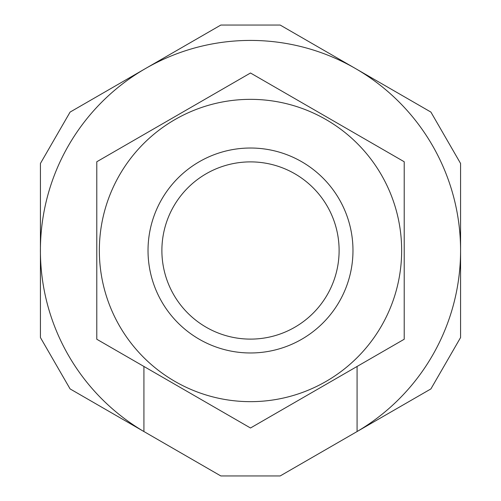 <?xml version="1.0" encoding="UTF-8"?>
<svg xmlns="http://www.w3.org/2000/svg" width="501" height="501" viewBox="0 0 501 501"><rect width="100%" height="100%" fill="white"/><g stroke="black" fill="none" stroke-linecap="round" stroke-linejoin="round"><path stroke-width="0.75" d="M460.576 163.464L430.91 112.086L280.165 25.05L220.835 25.05L70.09 112.086L40.424 163.464L40.424 337.536L70.09 388.914L143.925 431.549A210.076 210.076 0 0 1 145.459 68.568A210.076 210.076 0 0 1 460.576 250.5L460.576 337.536L430.91 388.914L357.075 431.536A210.076 210.076 0 0 0 460.576 250.5L460.576 163.464M143.925 366.463L143.925 431.536L220.835 475.95L280.165 475.95L357.075 431.549L357.075 366.463M250.5 427.998L96.787 339.246L96.787 161.754L250.5 73.002L404.213 161.754L404.213 339.246L250.5 427.998M250.5 161.886A88.614 88.614 0 0 0 173.759 294.807A88.614 88.614 0 0 0 327.241 294.807A88.614 88.614 0 0 0 250.5 161.886M250.5 148.02A102.48 102.48 0 0 0 161.754 301.74A102.48 102.48 0 0 0 339.246 301.74A102.48 102.48 0 0 0 250.5 148.02M250.5 99.348A151.152 151.152 0 0 0 119.595 326.076A151.152 151.152 0 0 0 381.405 326.076A151.152 151.152 0 0 0 250.5 99.348"/></g></svg>
